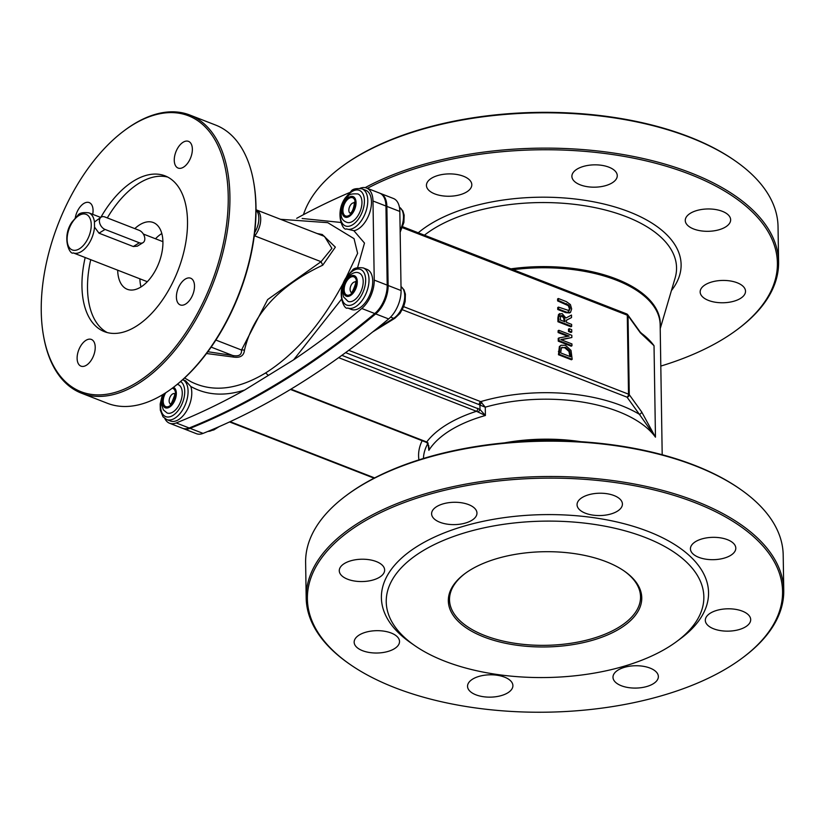 <?xml version="1.0" encoding="UTF-8"?>
<svg xmlns="http://www.w3.org/2000/svg" width="825" height="825" viewBox="0 0 825 825"><rect width="100%" height="100%" fill="white"/><g stroke="black" fill="none" stroke-linecap="round" stroke-linejoin="round"><path stroke-width="1.24" d="M139.157 230.319L104.858 216.965A7.167 4.806 58.3 0 0 101.197 217.109A7.167 4.806 58.3 0 0 99.794 223.4A7.167 4.806 58.3 0 0 105.053 229.443L139.353 242.787A7.167 4.806 58.3 0 0 143.014 242.653A7.167 4.806 58.3 0 0 144.416 236.362A7.167 4.806 58.3 0 0 139.157 230.319M143.014 242.653L137.311 246.17L133.299 246.52L99 233.176L94.524 227.112L94.442 222.018L101.197 217.109M189.791 115.015L215.717 125.101A149.263 82.809 111.3 0 1 253.388 180.572A149.263 82.809 111.3 0 1 255.833 206.085A149.263 82.809 111.3 0 1 172.703 387.884A149.263 82.809 111.3 0 1 107.456 403.301L81.531 393.216A149.263 82.809 -68.7 0 0 180.056 343.747A149.263 82.809 -68.7 0 0 229.907 195.989A149.263 82.809 -68.7 0 0 189.791 115.015A149.263 82.809 -68.7 0 0 124.544 130.433L123.709 131.062A148.067 82.149 111.3 0 1 227.123 179.458A148.067 82.149 111.3 0 1 152.594 370.951A148.067 82.149 111.3 0 1 43.673 336.713A148.067 82.149 111.3 0 1 41.25 311.407A148.067 82.149 111.3 0 1 123.709 131.062M172.703 387.884L173.539 387.255A148.067 82.149 -68.7 0 0 253.574 181.593L253.388 180.572M43.673 336.713L43.859 337.745A149.263 82.809 -68.7 0 0 81.531 393.216M155.492 238.765A35.826 19.872 111.3 0 1 161.793 233.527M141.003 286.945A35.826 19.872 111.3 0 1 139.899 278.829M75.292 217.738A14.324 7.951 111.3 0 1 89.213 202.589A14.324 7.951 111.3 0 1 92.709 214.335M77.117 358.37A14.324 7.951 111.3 0 1 81.902 344.19A14.324 7.951 111.3 0 1 91.369 339.436A14.324 7.951 111.3 0 1 93.576 355.678A14.324 7.951 111.3 0 1 80.974 366.145A14.324 7.951 111.3 0 1 77.117 358.37M176.406 297.144A14.324 7.951 111.3 0 1 181.191 282.954A14.324 7.951 111.3 0 1 190.657 278.211A14.324 7.951 111.3 0 1 192.864 294.442A14.324 7.951 111.3 0 1 180.263 304.92A14.324 7.951 111.3 0 1 176.406 297.144M174.261 160.297A14.324 7.951 111.3 0 1 179.046 146.108A14.324 7.951 111.3 0 1 188.502 141.364A14.324 7.951 111.3 0 1 190.719 157.596A14.324 7.951 111.3 0 1 178.107 168.063A14.324 7.951 111.3 0 1 174.261 160.297M100.856 217.315A83.583 46.375 111.3 0 1 165.052 175.859A83.583 46.375 111.3 0 1 187.512 221.203A83.583 46.375 111.3 0 1 159.596 303.951A83.583 46.375 111.3 0 1 104.424 331.65A83.583 46.375 111.3 0 1 85.181 257.534M107.26 332.568A83.583 46.375 111.3 0 1 90.74 259.689M107.312 217.924A83.583 46.375 111.3 0 1 167.764 177.097M117.676 270.177A35.826 19.872 -68.7 0 0 127.297 289.297A35.826 19.872 -68.7 0 0 158.812 263.123A35.826 19.872 -68.7 0 0 153.285 222.533A35.826 19.872 -68.7 0 0 134.795 228.618M254.657 232.691A16.717 9.271 -68.7 0 0 256.018 210.148M190.781 386.482A21.491 11.921 111.3 0 1 191.782 392.618A21.491 11.921 111.3 0 1 184.604 413.892A21.491 11.921 111.3 0 1 170.414 421.008L166.712 419.574A21.491 11.921 -68.7 0 0 174.797 418.244A21.491 11.921 -68.7 0 0 188.079 391.174A21.491 11.921 -68.7 0 0 182.737 379.696L185.635 380.81L190.781 386.482C206.601 395.288 224.565 396.464 244.685 390.019L293.607 359.844A955.268 529.97 -68.7 0 0 361.793 308.498A23.884 13.252 -68.7 0 0 374.23 280.088L372.983 200.991A23.884 13.252 -68.7 0 0 366.568 188.038A23.884 13.252 -68.7 0 0 359.948 188.306M362 188.822L365.702 190.266A21.491 11.921 111.3 0 1 371.477 201.919A21.491 11.921 111.3 0 1 353.863 230.691L346.407 228.886A21.491 11.921 -68.7 0 0 354.502 227.556A21.491 11.921 -68.7 0 0 367.775 200.485A21.491 11.921 -68.7 0 0 362 188.822C356.06 188.152 352.399 188.997 351.007 191.369L345.18 198.021C334.476 213.283 343.107 231.526 346.407 228.886M363.237 267.919L366.95 269.363A21.491 11.921 111.3 0 1 372.725 281.026A21.491 11.921 111.3 0 1 365.547 302.301A21.491 11.921 111.3 0 1 351.357 309.427L347.655 307.983A21.491 11.921 -68.7 0 0 355.74 306.653A21.491 11.921 -68.7 0 0 369.022 279.582A21.491 11.921 -68.7 0 0 363.237 267.919C357.297 267.248 353.636 268.104 352.254 270.466L346.428 277.118C335.723 292.38 344.345 310.623 347.655 307.983M206.528 353.512L233.372 357.05A4.775 1.815 100.9 0 0 232.671 355.482L207.859 351.728M233.372 357.05C240.168 358.091 243.87 355.812 244.458 350.213A4.775 3.063 3.8 0 0 241.519 350.027C241.849 354.863 238.899 356.689 232.671 355.482L211.159 347.119M244.458 350.213C253.007 314.047 279.097 285.708 322.74 265.186L321.059 261.69L267.671 299.547L241.519 350.027L215.882 340.055M322.74 265.186L335.352 247.118L322.266 234.517A4.775 1.743 -79 0 1 321.544 235.259M256.214 209.839L324.493 236.404L331.897 248.366L321.059 261.69L254.781 235.898A16.717 9.271 -68.7 0 0 256.214 209.839L256.018 209.767M322.266 234.517L317.099 233.527M343.87 281.964C321.802 323.503 295.721 353.822 265.64 372.931C237.806 389.678 212.974 392.638 191.132 381.81L184.604 377.994M327.742 222.657L354.049 238.652L357.617 253.347L346.098 277.643M164.845 418.564A23.884 13.252 -68.7 0 0 169.548 423.235A23.884 13.252 -68.7 0 0 176.21 422.947A955.268 529.97 -68.7 0 0 244.685 390.019M169.548 423.235L182.511 428.278A23.884 13.252 -68.7 0 0 189.172 427.989A955.268 529.97 -68.7 0 0 374.756 313.541A23.884 13.252 -68.7 0 0 387.193 285.141L385.945 206.033A23.884 13.252 -68.7 0 0 379.531 193.081L366.568 188.038M349.604 192.576A955.268 529.97 -68.7 0 0 296.701 218.326M568.415 311.108L569.436 308.818L568.332 305.693L557.618 300.908L557.587 298.97L558.35 298.506L558.37 300.444L569.085 305.229L570.188 308.354L569.178 310.643L558.484 307.106L558.515 309.035L566.6 312.18L570.529 312.335L571.663 308.932L570.405 304.58L566.435 301.661L558.35 298.506M558.484 307.106L557.731 307.57L557.752 309.499L565.847 312.644L569.59 312.923L570.529 312.335M567.806 336.322L558.123 332.547L558.092 330.743L558.845 330.278L558.876 332.083L569.137 336.074L558.968 337.941L559.01 340.694L571.972 345.737L571.942 343.932L560.763 339.58L571.838 337.497L571.808 335.321L558.845 330.278M571.838 337.497L561.32 339.797M571.972 345.737L571.22 346.201L558.257 341.158L558.205 338.405L558.968 337.941M572.179 359.308L571.426 359.772L558.463 354.729L559.36 346.603L561.041 345.273L560.113 346.139L559.216 354.265L572.179 359.308L571.013 350.398L565.527 345.314L561.041 345.273M571.663 326.318L570.91 326.782L557.947 321.74L557.886 317.986L558.515 314.552L559.845 313.541L558.638 317.522L558.7 321.276L571.663 326.318L571.632 324.38L566.476 322.379L566.445 320.162L571.529 317.573L571.488 315.057L565.929 318.037L562.083 313.541L558.515 314.552M571.529 317.573L566.445 320.244M571.756 332.001L571.003 332.465L568.518 331.506L568.487 329.165L569.24 328.701L569.271 331.031L571.756 332.001L571.715 329.67L569.24 328.701M182.975 428.443A23.884 13.252 -68.7 0 0 183.428 428.639L196.391 433.682A23.884 13.252 -68.7 0 0 203.063 433.393A955.268 529.97 -68.7 0 0 388.647 318.945A23.884 13.252 -68.7 0 0 401.074 290.544L399.836 211.447A23.884 13.252 -68.7 0 0 393.422 198.485L380.459 193.442A23.884 13.252 -68.7 0 0 379.985 193.277M402.734 226.751L626.639 313.892A2.392 1.32 111.3 0 1 627.289 315.191A2.392 1.176 -0.9 0 1 628.031 315.697L629.269 394.68L641.582 411.788A2.392 1.97 144.3 0 1 639.365 414.284L627.052 397.176A2.392 1.32 -68.7 0 0 628.526 394.164A2.392 1.176 -0.9 0 1 629.269 394.68A2.392 1.97 144.3 0 1 627.052 397.176L402.301 309.705M341.89 355.338L479.985 409.468L479.923 405.065L479.191 404.642A2.392 1.32 111.3 0 1 480.666 401.631L485.265 407.168L479.923 405.065A2.392 0.835 128.6 0 1 481.831 402.569M477.933 408.282A2.392 1.32 111.3 0 1 476.458 411.283L338.652 357.658M290.462 389.452L425.803 442.128A2.392 1.32 -68.7 0 0 426.7 441.973L427.969 442.901L428.856 450.357L429.031 447.707L427.257 442.973A2.392 0.856 -52 0 0 427.257 442.973L427.257 442.973A2.392 0.856 -52 0 0 427.969 442.901M183.428 428.639A23.884 13.252 -68.7 0 0 190.101 428.35A955.268 529.97 -68.7 0 0 375.684 313.902A23.884 13.252 -68.7 0 0 388.121 285.502L386.873 206.394A23.884 13.252 -68.7 0 0 380.459 193.442M557.618 300.908L558.37 300.444M557.752 309.499L558.515 309.035M558.123 332.547L558.876 332.083M558.257 341.158L559.01 340.694M558.463 354.729L559.216 354.265M569.889 356.493L568.961 351.429L564.785 347.789L561.722 347.48M568.961 351.429L569.714 350.965L570.663 356.792L560.68 352.904L561.371 347.892L562.072 347.212M561.371 347.892L565.538 347.325L569.714 350.965M560.536 315.862L562.248 315.614L564.3 317.233L565.032 321.822L560.165 319.925L560.835 315.583M564.269 321.523L563.547 317.697L564.3 317.233M563.547 317.697L561.495 316.078L559.783 316.326M557.947 321.74L558.7 321.276M568.518 331.506L569.271 331.031M478.067 412.005A2.392 0.856 128 0 0 479.985 409.468L485.399 415.491L476.458 411.283A124.183 61.153 -0.9 0 0 426.7 441.973L290.957 389.153M641.582 411.788L655.462 437.168L639.365 414.284A124.183 61.153 -0.9 0 0 480.666 401.631L348.769 350.305M346.469 495.371L347.438 494.649A237.621 117.016 -0.9 0 1 694.423 465.238A237.621 117.016 -0.9 0 1 739.262 488.493L740.262 489.194A238.817 117.604 179.1 0 0 695.197 465.816A238.817 117.604 179.1 0 0 346.469 495.371A238.817 117.604 179.1 0 0 305.621 562.557L306.178 597.888A238.817 117.604 -0.9 0 1 441.623 489.338A238.817 117.604 -0.9 0 1 695.743 501.146A238.817 117.604 -0.9 0 1 783.75 590.391A238.817 117.604 -0.9 0 1 742.902 657.577L741.933 658.298A237.621 117.016 179.1 0 0 695.011 502.652A237.621 117.016 179.1 0 0 383.326 511.335A237.621 117.016 179.1 0 0 350.109 664.455A237.621 117.016 179.1 0 0 741.933 658.298M465.372 573.282A95.525 47.035 179.1 0 0 449.512 599.796A95.525 47.035 179.1 0 0 484.708 635.498A95.525 47.035 179.1 0 0 586.369 640.21A95.525 47.035 179.1 0 0 640.54 596.795A95.525 47.035 179.1 0 0 623.865 570.797M483.976 636.993A96.721 47.623 -0.9 0 1 464.877 573.643A96.721 47.623 -0.9 0 1 624.36 571.137A96.721 47.623 -0.9 0 1 610.84 633.466A96.721 47.623 -0.9 0 1 483.976 636.993M444.768 661.176A158.812 78.2 -0.9 0 1 414.8 645.635A158.812 78.2 -0.9 0 1 438.931 542.407A158.812 78.2 -0.9 0 1 649.316 539.107A158.812 78.2 -0.9 0 1 676.675 641.52A158.812 78.2 -0.9 0 1 444.768 661.176M350.109 664.455L349.109 663.764A238.817 117.604 -0.9 0 1 306.178 597.888M783.75 590.391L783.193 555.06A238.817 117.604 179.1 0 0 740.262 489.194M414.8 645.635L410.819 642.871A163.587 80.551 -0.9 0 1 435.672 536.539A163.587 80.551 -0.9 0 1 652.379 533.136A163.587 80.551 -0.9 0 1 680.563 638.632L676.675 641.52M742.325 611.139A22.688 11.168 -0.9 0 1 750.688 619.616A22.688 11.168 -0.9 0 1 728.176 631.146A22.688 11.168 -0.9 0 1 705.313 620.328A22.688 11.168 -0.9 0 1 718.183 610.015A22.688 11.168 -0.9 0 1 742.325 611.139M649.997 668.075A22.688 11.168 -0.9 0 1 658.36 676.552A22.688 11.168 -0.9 0 1 635.848 688.081A22.688 11.168 -0.9 0 1 612.985 677.263A22.688 11.168 -0.9 0 1 625.855 666.951A22.688 11.168 -0.9 0 1 649.997 668.075M504.549 677.139A22.688 11.168 -0.9 0 1 512.903 685.616A22.688 11.168 -0.9 0 1 490.39 697.146A22.688 11.168 -0.9 0 1 467.538 686.328A22.688 11.168 -0.9 0 1 480.397 676.015A22.688 11.168 -0.9 0 1 504.549 677.139M391.163 633.012A22.688 11.168 -0.9 0 1 399.527 641.489A22.688 11.168 -0.9 0 1 377.015 653.018A22.688 11.168 -0.9 0 1 354.162 642.201A22.688 11.168 -0.9 0 1 367.022 631.888A22.688 11.168 -0.9 0 1 391.163 633.012M376.282 561.557A22.688 11.168 -0.9 0 1 384.646 570.034A22.688 11.168 -0.9 0 1 362.134 581.553A22.688 11.168 -0.9 0 1 339.271 570.745A22.688 11.168 -0.9 0 1 352.141 560.433A22.688 11.168 -0.9 0 1 376.282 561.557M468.61 504.611A22.688 11.168 -0.9 0 1 476.963 513.088A22.688 11.168 -0.9 0 1 454.462 524.618A22.688 11.168 -0.9 0 1 431.599 513.81A22.688 11.168 -0.9 0 1 444.469 503.498A22.688 11.168 -0.9 0 1 468.61 504.611M614.058 495.557A22.688 11.168 -0.9 0 1 622.421 504.034A22.688 11.168 -0.9 0 1 599.909 515.553A22.688 11.168 -0.9 0 1 577.057 504.745A22.688 11.168 -0.9 0 1 589.916 494.433A22.688 11.168 -0.9 0 1 614.058 495.557M727.433 539.674A22.688 11.168 -0.9 0 1 735.797 548.151A22.688 11.168 -0.9 0 1 713.285 559.68A22.688 11.168 -0.9 0 1 690.432 548.862A22.688 11.168 -0.9 0 1 703.292 538.55A22.688 11.168 -0.9 0 1 727.433 539.674M626.639 313.892A2.392 2.392 0 0 1 627.712 314.717L640.035 331.836A2.392 1.97 -35.7 0 1 640.344 332.815L628.031 315.697A2.392 1.97 -35.7 0 0 626.979 314.15M640.344 332.815L654.029 345.727L640.025 331.836M367.383 188.347A237.621 117.016 -0.9 0 1 689.855 174.281A237.621 117.016 -0.9 0 1 736.766 329.918A237.621 117.016 -0.9 0 1 660.804 366.083M737.168 282.769A22.688 11.168 -0.9 0 1 745.522 291.246A22.688 11.168 -0.9 0 1 723.02 302.765A22.688 11.168 -0.9 0 1 700.157 291.957A22.688 11.168 -0.9 0 1 713.027 281.645A22.688 11.168 -0.9 0 1 737.168 282.769M463.454 176.241A22.688 11.168 -0.9 0 1 471.807 184.718A22.688 11.168 -0.9 0 1 449.305 196.247A22.688 11.168 -0.9 0 1 426.442 185.429A22.688 11.168 -0.9 0 1 439.302 175.117A22.688 11.168 -0.9 0 1 463.454 176.241M608.902 167.176A22.688 11.168 -0.9 0 1 617.265 175.663A22.688 11.168 -0.9 0 1 594.753 187.182A22.688 11.168 -0.9 0 1 571.89 176.375A22.688 11.168 -0.9 0 1 584.76 166.062A22.688 11.168 -0.9 0 1 608.902 167.176M722.277 211.303A22.688 11.168 -0.9 0 1 730.641 219.78A22.688 11.168 -0.9 0 1 708.128 231.309A22.688 11.168 -0.9 0 1 685.266 220.492A22.688 11.168 -0.9 0 1 698.136 210.179A22.688 11.168 -0.9 0 1 722.277 211.303M303.445 214.686A238.817 117.604 -0.9 0 1 341.313 167.001A238.817 117.604 -0.9 0 1 690.03 137.445A238.817 117.604 -0.9 0 1 735.096 160.813A238.817 117.604 -0.9 0 1 778.037 226.689L778.594 262.02A238.817 117.604 179.1 0 0 690.587 172.776A238.817 117.604 179.1 0 0 365.145 187.646M735.096 160.813L734.106 160.122A237.621 117.016 179.1 0 0 689.267 136.868A237.621 117.016 179.1 0 0 342.282 166.279L341.313 167.001M736.766 329.918L737.746 329.196A238.817 117.604 179.1 0 0 778.594 262.02M348.078 301.414A15.221 8.446 -68.7 0 0 361.463 290.287A15.221 8.446 -68.7 0 0 359.112 273.044C356.08 271.497 352.358 272.776 347.964 276.86C342.983 282.449 341.509 289.132 343.52 296.887L348.078 301.414M352.564 221.378A15.221 8.446 -68.7 0 0 361.546 206.621A15.221 8.446 -68.7 0 0 357.875 193.947C351.893 193.545 348.604 194.38 348.006 196.463C339.281 210.911 338.889 219.532 346.83 222.317A15.221 8.446 -68.7 0 0 352.564 221.378M163.381 394.247L161.556 404.425L163.36 409.901L167.135 413.005A15.221 8.446 -68.7 0 0 177.004 408.189A15.221 8.446 -68.7 0 0 182.263 393.442A15.221 8.446 -68.7 0 0 178.169 384.636L177.272 384.347M99 233.176L105.053 229.443M133.299 246.52L139.353 242.787M147.314 281.707L73.239 252.883A21.491 11.921 -68.7 0 0 81.335 251.563A21.491 11.921 -68.7 0 0 94.524 227.112M94.442 222.018A21.491 11.921 -68.7 0 0 88.832 212.829C82.892 212.159 79.231 213.005 77.839 215.377L72.012 222.018C61.308 237.291 69.939 255.533 73.239 252.883M79.448 248.758A19.109 10.601 111.3 0 1 68.609 230.268A19.109 10.601 111.3 0 1 89.502 217.377A19.109 10.601 111.3 0 1 79.448 248.758M180.623 381.542A19.109 10.601 111.3 0 1 183.985 397.928A19.109 10.601 111.3 0 1 172.91 415.449A19.109 10.601 111.3 0 1 161.937 412.809A19.109 10.601 111.3 0 1 162.958 394.505M254.286 235.661A2.392 0.959 38.3 0 0 254.781 235.898L254.152 236.693M352.615 224.761A19.109 10.601 111.3 0 1 341.777 206.26A19.109 10.601 111.3 0 1 362.67 193.38A19.109 10.601 111.3 0 1 352.615 224.761M353.853 303.858A19.109 10.601 111.3 0 1 343.014 285.357A19.109 10.601 111.3 0 1 363.907 272.477A19.109 10.601 111.3 0 1 353.853 303.858M268.177 375.241L265.64 372.931M293.607 359.844L341.406 299.362M357.565 267.692L364.485 243.066L353.863 230.691M340.746 222.451L302.136 218.481M385.945 206.033L372.983 200.991M387.193 285.141L374.23 280.088M374.756 313.541L361.793 308.498M189.172 427.989L176.21 422.947M400.166 232.196L403.889 222.513L404.168 215.139L402.806 210.777L399.434 207.281A17.913 9.941 111.3 0 1 400.125 230.123M401.012 286.615A17.913 9.941 111.3 0 1 404.002 302.022A17.913 9.941 111.3 0 1 393.649 318.306A2.392 1.598 58.3 0 0 394.876 318.264L399.991 313.407L403.662 306.704L405.157 301.517L405.395 294.154L404.023 289.843L401.012 286.584M215.232 428.34L212.706 429.897A2.392 1.598 58.3 0 0 213.933 429.856L207.828 431.454M390.596 317.12L393.649 318.306L376.54 328.855M212.118 429.67L212.706 429.897A17.913 9.941 111.3 0 1 207.993 431.392M403.683 306.663L628.526 394.164L627.289 315.191L402.394 227.669M479.191 404.642L345.593 352.646M230.144 421.678L374.632 477.912M418.925 459.886A124.183 61.153 -0.9 0 1 422.163 440.705M399.836 211.447L386.873 206.394M401.074 290.544L388.121 285.502M388.647 318.945L375.684 313.902M203.063 433.393L190.101 428.35M565.754 304.074L566.507 303.61M565.847 312.644L566.6 312.18M569.436 308.818L570.188 308.354M568.332 305.693L569.085 305.229M558.412 351.409L559.164 350.945M564.785 347.789L565.538 347.325M559.36 346.603L560.113 346.139M569.879 355.781L570.642 355.317M564.259 320.585L565.012 320.121M561.495 316.078L562.248 315.614M557.886 317.986L558.638 317.522M427.824 443.551A119.408 58.802 179.1 0 0 423.442 458.483M640.695 332.733A119.408 58.802 179.1 0 1 654.029 345.727L655.462 437.168A119.408 58.802 179.1 0 0 485.265 407.168L485.399 415.491A119.408 58.802 179.1 0 0 428.856 450.357L428.783 445.655M566.136 440.983A119.573 58.884 179.1 0 0 518.987 441.715M504.302 442.901A119.408 58.802 -0.9 0 1 580.852 441.695M424.442 235.197A136.703 67.31 -0.9 0 1 626.175 216.655A136.703 67.31 -0.9 0 1 675.128 277.963L660.217 328.649M671.416 290.586A141.312 69.589 179.1 0 0 601.755 203.517A141.312 69.589 179.1 0 0 418.244 232.794M660.186 326.7A119.573 58.884 179.1 0 0 616.234 278.953A119.573 58.884 179.1 0 0 510.892 268.847M513.109 269.703A119.408 58.802 -0.9 0 1 616.151 280.088A119.408 58.802 -0.9 0 1 660.155 324.71L662.197 454.74M347.841 278.396A11.014 6.105 -68.7 0 0 345.964 296.041A11.014 6.105 -68.7 0 0 357.204 283.439A11.014 6.105 -68.7 0 0 347.841 278.396M348.119 279.242A9.776 5.424 -68.7 0 0 346.448 294.907A9.776 5.424 -68.7 0 0 356.431 283.728A9.776 5.424 -68.7 0 0 348.119 279.242M355.317 281.954A5.569 3.083 -68.7 0 0 352.337 283.408A5.569 3.083 -68.7 0 0 350.316 290.905A5.569 3.083 -68.7 0 0 351.295 292.277M349.243 216.439A11.014 6.105 -68.7 0 0 355.039 198.361A11.014 6.105 -68.7 0 0 342.994 205.786A11.014 6.105 -68.7 0 0 349.243 216.439M349.222 215.366A9.776 5.424 -68.7 0 0 354.368 199.31A9.776 5.424 -68.7 0 0 343.685 205.91A9.776 5.424 -68.7 0 0 349.222 215.366M354.069 202.857A5.569 3.083 -68.7 0 0 349.48 207.013A5.569 3.083 -68.7 0 0 350.058 213.18M164.495 393.556A11.014 6.105 -68.7 0 0 166.65 408.045A11.014 6.105 -68.7 0 0 176.344 393.659A11.014 6.105 -68.7 0 0 173.456 387.317M165.753 392.752A9.776 5.424 -68.7 0 0 166.547 406.838A9.776 5.424 -68.7 0 0 175.56 394.103A9.776 5.424 -68.7 0 0 172.208 388.266M174.374 393.546A5.569 3.083 -68.7 0 0 172.724 393.896A5.569 3.083 -68.7 0 0 169.373 398.991A5.569 3.083 -68.7 0 0 170.352 403.868M162.907 241.653L143.354 234.042M100.671 217.429L88.832 212.829M162.391 394.845L160.174 404.002L160.328 410.231L163.03 416.821L166.712 419.574M327.762 222.657L280.531 219.295M394.876 318.264L372.694 331.939M219.11 426.659L213.933 429.856M229.556 421.946L374.086 478.191M425.803 442.128L427.257 442.973M351.574 292.411L351.12 292.349C351.141 296.392 358.009 278.809 355.224 281.789L355.616 282.047M354.368 202.95L353.987 202.692C355.173 199.506 353.698 212.097 350.274 213.056L350.336 213.314M170.631 404.002L170.177 403.93C170.414 405.663 171.899 402.786 174.611 395.309L174.673 393.638"/></g></svg>
